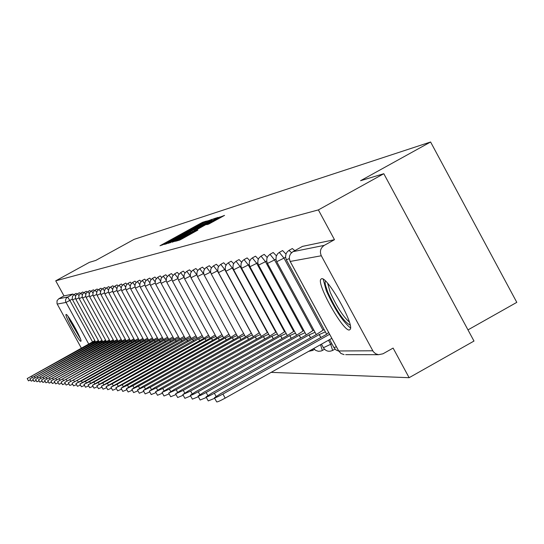 <?xml version="1.0" encoding="UTF-8"?>
<svg xmlns="http://www.w3.org/2000/svg" width="544" height="544" viewBox="0 0 544 544"><rect width="100%" height="100%" fill="white"/><g stroke="black" fill="none" stroke-linecap="round" stroke-linejoin="round"><path stroke-width="0.82" d="M205.38 221.775L206.625 221.027L202.715 222.258L200.226 223.543L159.984 245.759L165.267 243.848L195.078 226.984L205.38 221.775M66.13 314.452L66.035 314.5C64.45 315.302 79.193 342.006 80.818 341.278L80.927 341.217C82.518 340.415 67.626 313.48 66.13 314.452L66.035 314.5M321.565 278.705L320.736 279.371C316.928 284.9 343.264 331.52 349.35 330.004L350.35 329.202C353.913 323.265 327.162 276.352 321.565 278.705M208.719 224.087L224.55 215.39L217.199 218.212L175.358 241.318L179.622 240.108L182.233 238.762L197.86 230.085L195.922 230.649L179.534 239.272L210.929 221.796L217.994 218.219L206.734 224.679L208.719 224.087M55.733 280.826L89.406 262.337L95.764 260.426L134.13 239.353L430.596 141.998L360.556 180.717L383.806 173.713L318.376 209.902L55.733 280.826L63.988 295.902L58.732 298.792L67.538 297.017L69.863 300.458L92.568 341.931M210.521 220.313L212.316 219.232L205.333 221.938L164.614 244.426L171.176 241.971L210.521 220.313M213.751 218.776L218.334 217.335L216.512 218.43L176.623 240.387L172.258 242.216L190.842 231.52L169.81 242.923L211.188 220.102L213.751 218.776L214.241 219.681M383.806 173.713L473.994 341.054L409.122 377.692L271.136 372.368M467.976 329.888L516.8 302.355L430.596 141.998M318.376 209.902L334.485 239.693L324.265 245.364C320.491 247.996 319.505 251.457 321.314 255.762L373.306 351.669L375.591 353.736L378.481 354.702L382.949 353.804L393.108 348.085L409.122 377.692M81.437 348.296L57.025 303.668L57.025 300.696L58.732 298.792M294.807 250.641L292.318 248.54L289.19 250.274M285.96 254.055L282.588 250.56L279.5 252.266M276.4 255.782L273.217 252.498L270.178 254.177M267.206 257.462L264.2 254.368L261.202 256.027M258.352 259.087L255.503 256.17L252.552 257.802M249.825 260.664L247.119 257.904L244.215 259.515M241.597 262.194L239.034 259.583L236.164 261.168M233.662 263.677L231.227 261.202L228.398 262.766M225.998 265.118L223.679 262.766L220.891 264.302M218.593 266.519L216.383 264.275L213.636 265.792M211.439 267.872L209.331 265.737L206.625 267.233M204.517 269.192L202.504 267.152L199.832 268.634M197.812 270.47L195.894 268.525L193.256 269.98M191.325 271.714L189.489 269.851L186.891 271.293M185.042 272.918L183.28 271.143L180.717 272.558M178.949 274.094L177.262 272.388L174.733 273.788M173.04 275.237L171.421 273.605L168.932 274.978M167.307 276.345L165.757 274.781L163.295 276.134M161.745 277.426L160.256 275.924L157.821 277.263M156.339 278.474L154.911 277.032L152.51 278.351M151.089 279.5L149.709 278.106L147.342 279.412M145.989 280.5L144.663 279.16L142.324 280.446M141.025 281.466L139.747 280.174L137.442 281.452M136.197 282.418L134.966 281.166L132.688 282.424M131.505 283.336L130.315 282.132L128.064 283.376M126.929 284.233L125.786 283.077L123.563 284.301M122.482 285.11L121.373 283.988L119.177 285.206M118.143 285.967L117.076 284.886L114.9 286.083M113.92 286.804L112.88 285.756L110.738 286.94M109.8 287.62L108.8 286.6L106.678 287.769M105.781 288.415L104.815 287.429L102.714 288.585M101.864 289.19L100.926 288.238L98.852 289.381M98.042 289.952L97.131 289.027L95.084 290.156M94.309 290.693L93.425 289.796L91.399 290.911M90.664 291.421L89.808 290.544L87.808 291.645M87.108 292.128L86.278 291.278L84.3 292.373M83.633 292.822L82.824 291.992L80.866 293.073L82.28 294.889M80.24 293.502L79.451 292.699L77.513 293.76M76.922 294.161L76.16 293.379L74.236 294.433L75.568 296.14M334.485 239.693L302.484 246.384M63.988 295.902L72.957 294.039L73.671 294.814M205.251 222.17L168.021 242.644L176.589 238.36L205.251 222.17M206.904 223.067L211.834 220.17L204.884 223.7L193.888 229.82L206.904 223.067L207.176 223.57M93.044 343.658L92.514 342.686L95.309 341.374M94.887 340.605L27.2 378.549L92.514 342.686M30.546 379.943L28.465 380.848L27.207 378.563M96.519 343.556L95.982 342.564L98.818 341.231M98.389 340.449L29.934 378.828L95.982 342.564M33.34 380.229L31.212 381.154L29.94 378.842M99.559 342.434L100.11 343.434L99.525 342.434L102.408 341.081M101.973 340.286L32.728 379.12L99.525 342.434M36.196 380.521L34.02 381.473L32.735 379.134M103.19 342.305L103.748 343.332L103.156 342.305L106.087 340.932M105.638 340.116L35.591 379.413L103.156 342.305M39.127 380.827L36.897 381.793L35.598 379.426M79.886 337.498L70.502 321.443L68.734 317.315M67.98 316.282L69.863 320.606L80.362 338.688M73.27 324.564L76.167 329.807M350.18 325.101C343.91 321.851 336.45 310.916 327.808 292.305L325.353 284.832L325.094 282.132L325.475 281.01M327.644 283.302L330.167 292.189C336.607 306.51 343.006 316.465 349.357 322.048M323.177 279.181L326.305 290.741C334.662 309.182 342.74 321.606 350.54 328.012M107.447 343.237L106.869 342.176L109.847 340.782M109.385 339.939L38.515 379.719L106.869 342.176M42.119 381.133L39.834 382.126L38.522 379.732M111.268 343.128L110.67 342.04L113.696 340.626M113.227 339.762L41.514 380.025L110.67 342.04M45.186 381.446L42.847 382.459L41.521 380.038M115.172 343.012L114.566 341.897L117.64 340.462M117.157 339.585L44.581 380.344L114.566 341.897M48.334 381.772L45.934 382.806L44.588 380.358M119.177 342.897L118.551 341.754L121.679 340.299M121.183 339.395L47.722 380.664L118.551 341.754M51.551 382.099L49.096 383.16L47.736 380.684M123.277 342.781L122.638 341.612L125.82 340.129M125.31 339.204L50.946 380.997L122.638 341.612M54.849 382.439L52.333 383.52L50.959 381.018M127.48 342.659L126.827 341.462L130.064 339.959M129.54 339.007L54.25 381.337L126.827 341.462M58.235 382.779L55.651 383.894L54.257 381.358M131.791 342.536L131.118 341.306L134.409 339.776M133.878 338.803L57.63 381.684L131.118 341.306M61.703 383.132L59.051 384.275L57.644 381.704M136.211 342.414L135.517 341.149L138.87 339.599M138.326 338.599L61.105 382.044L135.517 341.149M65.26 383.5L62.54 384.669L61.118 382.065M140.746 342.285L140.039 340.986L143.446 339.408M142.888 338.382L64.668 382.412L140.039 340.986M68.911 383.867L66.123 385.064L64.675 382.432M145.398 342.156L144.67 340.823L148.145 339.218M147.574 338.164L68.32 382.786L144.67 340.823M72.658 384.248L69.795 385.478L68.333 382.813M150.178 342.02L149.43 340.653L152.966 339.021M152.381 337.94L72.073 383.173L149.43 340.653M76.507 384.642L73.569 385.9L72.087 383.2M155.081 341.884L154.312 340.476L157.923 338.817M157.318 337.708L75.922 383.568L81.416 380.95L154.312 340.476M80.464 385.043L77.438 386.335L75.936 383.595M160.12 341.741L159.331 340.299L163.01 338.606M162.384 337.464L79.88 383.976L85.456 381.324L159.331 340.299M84.524 385.451L81.416 386.777L79.9 384.003M165.301 341.598L164.492 340.116L168.239 338.388M167.6 337.219L83.946 384.397L89.61 381.711L164.492 340.116M88.706 385.873L85.503 387.24L83.966 384.424M170.626 341.455L169.789 339.925L173.618 338.171M172.958 336.967L88.128 384.826L93.881 382.106L169.789 339.925M92.997 386.308L89.706 387.709L88.148 384.86M176.1 341.299L175.243 339.728L179.146 337.94M178.466 336.702L92.432 385.268L98.267 382.507L175.243 339.728M97.417 386.75L94.03 388.192L92.453 385.302M181.737 341.149L180.853 339.531L184.838 337.708M184.137 336.43L96.859 385.723L102.789 382.928L180.853 339.531M101.966 387.212L98.478 388.688L96.873 385.764M187.537 340.986L186.626 339.32L190.692 337.47M189.972 336.151L101.408 386.192L107.44 383.357L186.626 339.32M106.651 387.682L103.061 389.198L101.429 386.233M193.508 340.83L192.569 339.109L196.724 337.219M195.983 335.859L106.1 386.675L112.227 383.799L192.569 339.109M111.472 388.164L107.773 389.728L106.121 386.716M199.662 340.66L198.696 338.892L202.939 336.96M202.178 335.566L110.935 387.172L117.164 384.254L198.696 338.892M116.443 388.661L112.628 390.272L110.956 387.219M206.006 340.49L205.006 338.667L209.345 336.695M208.556 335.254L203.13 338.735L115.913 387.682L122.25 384.73L205.006 338.667M121.57 389.171L117.633 390.83L115.94 387.729M212.541 340.32L211.514 338.429L215.948 336.423M215.138 334.934L209.576 338.504L125.936 385.07L121.047 388.212L127.5 385.213L211.514 338.429M126.861 389.694L122.794 391.408L121.074 388.26M219.286 340.136L218.232 338.191L222.768 336.138M221.932 334.608L216.226 338.266L131.294 385.567L126.344 388.756L132.906 385.71L218.232 338.191M132.314 390.238L128.119 392L126.371 388.81M226.25 339.952L225.155 337.946L229.799 335.852M228.936 334.261L223.094 338.021L136.83 386.077L131.811 389.32L138.496 386.226L225.155 337.946M137.952 390.796L133.613 392.612L131.845 389.375M233.444 339.762L232.308 337.688L237.062 335.546M236.171 333.907L230.18 337.763L142.542 386.6L137.462 389.898L144.262 386.764L232.308 337.688M143.772 391.374L139.291 393.244L137.496 389.96M240.87 339.572L239.7 337.423L244.576 335.233M243.651 333.54L237.497 337.504L148.444 387.151L143.296 390.497L150.226 387.314L239.7 337.423M149.79 391.966L145.153 393.904L143.33 390.565M248.554 339.374L247.343 337.151L252.334 334.914M251.382 333.159L245.065 337.232L154.55 387.716L149.321 391.116L156.386 387.886L247.343 337.151M156.012 392.578L151.218 394.577L149.362 391.184M256.496 339.17L255.245 336.872L260.365 334.574M259.379 332.758L252.885 336.954L160.861 388.3L155.564 391.755L162.765 388.47L255.245 336.872M162.452 393.21L157.488 395.277L155.604 391.83M264.717 338.96L263.425 336.58L268.675 334.227M267.655 332.35L260.984 336.661L167.396 388.899L162.017 392.414L169.361 389.082L263.425 336.58M169.123 393.87L163.975 395.998L162.064 392.496M273.231 338.742L271.891 336.274L277.284 333.866M276.223 331.922L269.362 336.362L174.155 389.524L168.701 393.101L176.195 389.715L271.891 336.274M176.032 394.543L170.694 396.746L168.756 393.19M282.057 338.518L280.663 335.961L286.198 333.492M285.104 331.473L278.045 336.056L181.166 390.177L175.63 393.808L183.28 390.368L280.663 335.961M183.199 395.236L177.657 397.521L175.685 393.904M291.203 338.293L289.762 335.634L295.453 333.105M294.311 331.01L287.042 335.73L188.428 390.844L182.818 394.543L190.624 391.048L289.762 335.634M190.624 395.964L184.878 398.324L182.872 394.652M300.696 338.055L299.193 335.294L305.055 332.704M303.872 330.528L296.378 335.396L195.962 391.544L190.271 395.304C190.658 395.617 193.317 394.434 198.24 391.755L299.193 335.294M198.342 396.705L192.372 399.153L190.332 395.42M310.549 337.817L308.992 334.948L315.024 332.282M313.793 330.018L306.068 335.05L203.789 392.265L198.009 396.093C198.39 396.433 201.11 395.23 206.156 392.482L308.992 334.948M206.36 397.48L200.151 400.017L198.077 396.222M320.79 337.566L319.172 334.58L325.38 331.847M324.102 329.487L316.132 334.689L211.922 393.02L206.047 396.916C206.428 397.283 209.202 396.059 214.377 393.244L319.172 334.58M214.696 398.283L208.236 400.914L206.128 397.052M328.658 332.466L326.59 334.315L220.374 393.802L214.411 397.766C214.778 398.167 217.62 396.923 222.931 394.033L329.637 334.274M331.847 338.348L225.162 398.133C219.851 401.016 217.008 402.254 216.634 401.846L214.492 397.916M328.488 340.231L330.725 344.359L332.629 350.445M320.525 344.692L322.334 350.506M312.514 349.18L312.419 350.56M321.314 255.762L290.183 261.453L338.701 350.962L372.756 350.792M72.291 299.125L65.967 302.457L57.208 304.062M88.822 344.209L65.627 301.628L65.525 299.846L66.49 297.854L72.957 294.039M285.559 257.244L283.975 258.128L323 330.106M331.826 343.74L323.422 347.718L321.463 344.162M275.944 259.162L274.55 259.937L312.848 330.548M266.696 260.998L265.479 261.678L303.076 330.97M257.788 262.766L256.734 263.35L293.658 331.378M249.206 264.472L248.302 264.969L284.58 331.765M240.931 266.111L240.169 266.533L275.815 332.146M232.948 267.689L232.322 268.036L267.362 332.513M225.243 269.212L224.733 269.491L259.189 332.867M217.797 270.681L217.403 270.898L251.287 333.207M210.596 272.102L204.238 275.223L203.558 272.728L203.782 270.796L205.013 268.525L206.516 267.294L210.317 272.258M203.64 273.469L203.844 274.292M196.901 274.795L196.982 275.162M190.38 276.08L184.627 278.909L183.967 276.529L184.185 274.679L184.98 273L186.803 271.34L190.386 276.094M75.541 298.486L72.644 299.934L72.284 299.091L72.44 296.439L74.215 294.454M78.866 297.84L75.908 299.329L75.392 297.119L75.895 295.378L77.486 293.78L78.887 295.521M85.755 296.507L82.647 298.064L82.124 296.269L82.64 294.018L84.266 292.386L85.755 294.243M89.325 295.814L86.142 297.412L85.605 295.596L86.129 293.318L87.774 291.666L89.311 293.583M92.976 295.106L89.712 296.738L89.175 294.902L89.706 292.597L91.372 290.924L92.956 292.91M96.716 294.379L93.378 296.052L92.827 294.195L93.364 291.863L95.05 290.17L96.682 292.216M100.552 293.638L97.124 295.351L96.574 293.468L97.111 291.115L98.818 289.394L100.511 291.516M104.482 292.869L100.966 294.63L100.409 292.726L100.953 290.34L102.68 288.606L104.428 290.795M108.508 292.087L104.91 293.889L104.339 291.965L104.897 289.551L106.638 287.79L108.446 290.061M112.642 291.285L108.943 293.134L108.372 291.183L108.929 288.735L110.697 286.96L112.574 289.313M116.878 290.462L113.091 292.359L112.506 290.38L113.07 287.905L114.859 286.103L116.804 288.544M121.23 289.612L117.341 291.564L116.742 289.558L117.32 287.048L119.129 285.226L121.149 287.762M125.698 288.742L121.7 290.741L121.101 288.714L121.686 286.178L123.515 284.328L125.603 286.967M130.288 287.844L126.174 289.904L125.569 287.844L126.16 285.274L128.017 283.404L130.186 286.144M135 286.926L130.778 289.041L130.159 286.96L130.757 284.356L132.641 282.452L134.892 285.314M139.849 285.981L135.504 288.157L134.878 286.042L135.483 283.404L137.387 281.479L139.733 284.458M144.826 285.008L140.359 287.246L139.726 285.104L140.338 282.431L142.27 280.48L144.711 283.587M149.954 284.009L145.35 286.314L144.711 284.138L145.33 281.425L147.288 279.446L149.831 282.703M155.224 282.975L150.491 285.348L149.838 283.145L150.47 280.391L152.449 278.385L155.108 281.799M160.657 281.914L155.774 284.356L155.176 282.696L155.502 279.854L157.76 277.297L160.534 280.874M166.246 280.82L161.214 283.336L160.602 281.649L161.194 278.242L163.227 276.175L166.138 279.936M172.006 279.691L166.818 282.288L166.199 280.575L166.539 277.651L168.858 275.019L171.911 278.984M177.942 278.521L172.591 281.207L171.965 279.466L172.305 276.502L174.658 273.829L177.868 278.025M184.062 277.324L178.541 280.092L177.908 278.324L178.255 275.312L180.635 272.605L184.022 277.059M193.168 270.035L196.812 274.849L191.012 277.753L190.352 275.93L190.509 273.428L191.706 271.225L193.168 270.035M199.73 268.688L203.456 273.578L197.547 276.529L196.88 274.672L197.037 272.129L197.86 270.402L199.73 268.688M213.527 265.86L217.403 270.898L211.276 273.958L210.589 272.034L210.746 269.416L211.596 267.628L213.527 265.86M220.769 264.37L224.733 269.491L218.491 272.605L217.79 270.654L217.954 267.988L218.817 266.172L220.769 264.37M228.269 262.834L232.322 268.036L225.95 271.204L225.243 269.219L225.406 266.512L226.698 264.132L228.269 262.834M236.028 261.242L240.169 266.533L233.675 269.756L232.954 267.73L233.124 264.982L234.008 263.112L236.028 261.242M244.059 259.597L248.302 264.969L241.679 268.26L240.944 266.193L241.121 263.398L242.447 260.936L244.059 259.597M252.389 257.89L256.734 263.35L249.968 266.703L249.227 264.602L249.404 261.759L250.75 259.257L252.389 257.89M261.025 256.122L265.479 261.678L258.57 265.091L257.815 262.949L257.992 260.059L258.924 258.087L261.025 256.122M269.987 254.286L274.55 259.937L267.492 263.418L266.73 261.236L266.914 258.291L267.852 256.292L269.987 254.286M279.296 252.382L283.975 258.128L276.76 261.684L275.985 259.447L276.175 256.462L277.583 253.824L279.296 252.382M289.326 258.59L286.307 259.774L285.532 256.836L286.049 253.83L287.232 251.872L288.966 250.403L291.57 252.681M82.273 297.18L79.24 298.704L79.016 298.275L78.873 295.555L80.838 293.087M93.378 296.052L118.048 341.21M336.396 346.739L333.948 347.602L329.589 339.612M302.614 246.316L292.971 251.661L324.265 245.364M292.849 251.736L290.612 253.79L289.578 255.959L289.306 258.359L290.115 261.324M338.681 350.962L340.945 353.484L344.107 354.64L340.966 353.471L338.592 350.758M378.481 354.702L345.678 354.647M162.078 245.167L161.813 244.684M200.512 224.08L200.226 223.543M203.048 222.863L202.715 222.258M166.729 243.828L166.464 243.338M208.338 221.51L207.862 220.64M168.416 243.338L168.042 242.651L168.402 243.345M168.892 243.168L168.531 242.508M176.848 238.843L176.589 238.36M200.308 225.93L200.049 225.447M174.386 241.563L174.134 241.108M190.502 232.75L190.23 232.247M192.379 231.717L192.08 231.166M194.351 230.629L193.916 229.826L194.337 230.636M195.459 230.024L195.146 229.452M197.989 228.623L197.717 228.126M208.855 224.033L208.604 223.577M213.289 221.66L213.01 221.15M186.83 236.232L186.551 235.715M193.589 232.506L193.31 231.996M196.16 231.091L195.922 230.649M177.521 240.713L177.249 240.203M220.313 217.797L219.81 216.872M93.065 343.645L92.548 342.686M32.225 377.339L31.688 376.353M96.546 343.543L96.016 342.564M35.027 377.618L34.476 376.611M37.896 377.903L37.325 376.876M40.827 378.202L40.249 377.148M107.481 343.223L106.903 342.176M43.826 378.502L43.234 377.42M111.296 343.108L110.711 342.04M46.9 378.814L46.294 377.706M115.206 342.999L114.6 341.897M50.048 379.127L49.422 377.992M119.204 342.883L118.592 341.754M53.271 379.454L52.632 378.291M123.311 342.768L122.679 341.612M56.576 379.787L55.916 378.597M127.514 342.645L126.868 341.462M59.962 380.127L59.289 378.903M131.825 342.523L131.158 341.306M63.43 380.48L62.744 379.222M136.245 342.394L135.565 341.149M66.994 380.841L66.286 379.556M140.78 342.264L140.08 340.986M70.645 381.215L69.918 379.889M145.432 342.135L144.718 340.823M74.399 381.596L73.651 380.236M150.212 341.999L149.478 340.653M78.248 381.983L77.479 380.589M155.115 341.863L154.36 340.476M82.205 382.391L81.416 380.95M160.16 341.72L159.378 340.299M86.265 382.806L85.456 381.324M165.342 341.578L164.54 340.116M90.44 383.228L89.61 381.711M170.666 341.428L169.844 339.925M94.738 383.67L93.881 382.106M176.14 341.278L175.297 339.728M99.151 384.125L98.267 382.507M181.778 341.122L180.907 339.524M103.7 384.588L102.789 382.928M187.578 340.966L186.68 339.32M108.378 385.07L107.44 383.357M193.555 340.802L192.63 339.109M113.2 385.567L112.227 383.799M199.709 340.632L198.757 338.892M118.164 386.077L117.164 384.254M206.054 340.462L205.068 338.66M123.284 386.607L122.25 384.73M212.595 340.286L211.582 338.429M128.561 387.158L127.5 385.213M219.341 340.109L218.294 338.191M134.008 387.722L132.906 385.71M226.304 339.925L225.223 337.94M139.631 388.307L138.496 386.226M233.498 339.735L232.383 337.688M145.438 388.912L144.262 386.764M240.931 339.538L239.775 337.423M151.443 389.538L150.226 387.314M248.608 339.34L247.418 337.151M157.651 390.191L156.386 387.886M256.557 339.136L255.32 336.865M164.07 390.864L162.765 388.47M264.778 338.926L263.5 336.573M170.714 391.564L169.361 389.082M273.299 338.708L271.973 336.274M177.602 392.292L176.195 389.715M282.118 338.484L280.752 335.954M184.736 393.047L183.28 390.368M291.271 338.252L289.85 335.634M192.141 393.829L190.624 391.048M300.764 338.014L299.288 335.294M199.825 394.652L198.24 391.755M310.624 337.77L309.087 334.941M207.801 395.502L206.156 392.482M320.872 337.525L319.274 334.58M216.09 396.392L214.377 393.244M225.162 398.133L222.931 394.033M95.662 342.02L72.631 299.941M314.446 349.425L312.644 350.431L308.632 351.356M324.53 349.268L321.286 350.975L318.471 351.315L315.778 350.445L313.684 348.527M335.002 349.105L332.894 350.288C328.991 352.152 325.829 351.295 323.388 347.718M99.185 341.897L75.888 299.329M102.782 341.761L79.22 298.704M106.468 341.632L82.634 298.064M110.235 341.496L86.122 297.412M114.097 341.353L89.692 296.738M122.101 341.068L97.104 295.351M126.249 340.918L100.946 294.63M130.506 340.768L104.883 293.896M134.864 340.612L108.922 293.134M139.339 340.449L113.064 292.359M143.929 340.286L117.314 291.564M148.641 340.116L121.672 290.748M153.476 339.946L126.154 289.904M158.44 339.769L130.75 289.048M163.547 339.585L135.476 288.157M168.79 339.402L140.332 287.252M174.182 339.211L145.323 286.314M179.731 339.014L150.457 285.348M185.436 338.81L155.74 284.362M191.311 338.606L161.18 283.342M197.363 338.395L166.784 282.288M203.599 338.171L172.557 281.207M210.025 337.946L178.507 280.092M216.655 337.715L184.647 278.943M223.496 337.477L190.978 277.76M230.554 337.232L197.513 276.536M237.844 336.981L204.265 275.264M245.378 336.722L211.242 273.958M253.171 336.45L218.457 272.605M261.229 336.178L225.916 271.211M269.579 335.893L233.641 269.763M278.222 335.594L241.645 268.26M287.178 335.288L249.934 266.71M296.466 334.975L258.536 265.098M306.109 334.655L267.458 263.425M316.125 334.315L276.733 261.684M333.921 347.602L335.947 349.942L338.783 351.152M326.536 333.975L286.368 259.882M289.401 259.189L290.102 261.344M290.163 261.46L338.579 350.771M206.23 222.673L205.877 222.02M192.392 231.71L192.093 231.152M212.18 220.816L211.834 220.17M218.348 218.878L217.994 218.219M179.921 239.979L179.554 239.306"/></g></svg>
